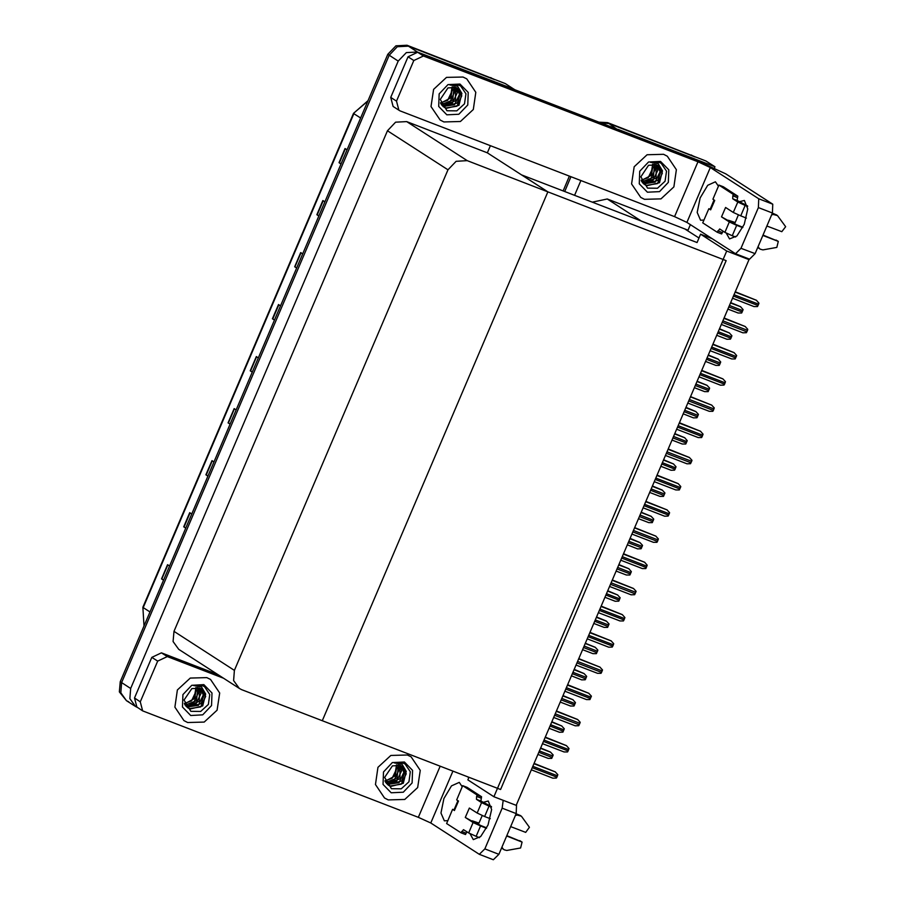 <?xml version="1.0" encoding="UTF-8"?>
<svg xmlns="http://www.w3.org/2000/svg" width="905" height="905" viewBox="0 0 905 905"><rect width="100%" height="100%" fill="white"/><g stroke="black" fill="none" stroke-linecap="round" stroke-linejoin="round"><path stroke-width="1.36" d="M690.357 224.598L687.981 230.164L684.904 228.976L698.954 238.049M684.904 228.976L607.255 199.021L592.289 202.188M711.93 238.535L700.617 234.169L697.02 242.585L641.656 221.227L607.255 199.021M616.497 128.906L608.997 123.555L601.192 123.001L608.997 123.555L705.957 160.943L715.007 166.792L714.543 167.889M564.675 191.532L570.987 176.735L564.675 191.532M618.058 129.392L715.007 166.792M574.585 195.356L580.897 180.559M748.967 259.588L726.681 250.99L493.904 796.739L516.189 805.337L748.967 259.588L746.376 257.914M468.937 777.305L467.828 779.918L493.904 796.739M726.681 250.99L700.617 234.169M490.442 145.671L487.399 152.798L547.876 191.826L726.161 260.595L500.567 789.511L322.271 720.742L547.876 191.826L467.15 160.694L456.063 161.26L447.93 169.801L234.44 670.333L233.603 680.56L239.214 688.411L241.545 689.599L322.271 720.742L547.876 191.826L521.8 175.004L697.02 242.585M128.759 701.839L126.417 700.651L120.818 692.8L121.655 682.574L389.207 55.296L397.34 46.755L408.415 46.189L505.375 83.577L514.391 89.516M137.877 707.71L135.479 706.488L129.868 698.637L130.705 688.422L398.257 61.144L406.39 52.592L417.477 52.026L514.425 89.425M487.399 152.798L406.673 121.655L395.598 122.22L387.464 130.773L173.964 631.305L173.138 641.532L178.738 649.383L239.214 688.411M599.133 122.209L607.549 122.616L695.131 157.063M563.091 190.921L569.403 176.124M607.549 122.616L694.033 156.35M135.479 706.488L126.417 700.651L120.818 692.8L121.655 682.574L389.207 55.296L397.34 46.755L408.415 46.189L494.549 79.697M163.545 580.037L161.52 578.872L163.488 580.15M169.54 565.964L167.572 564.686L161.52 578.872M185.729 528.011L183.704 526.857L185.683 528.124M191.736 513.938L189.756 512.671L183.704 526.857M207.924 475.996L205.899 474.831L207.867 476.109M213.919 461.923L211.951 460.645L205.899 474.831M230.108 423.97L228.083 422.816L230.062 424.083M236.115 409.897L234.135 408.63L228.083 422.816M341.049 163.862L339.036 162.708L341.004 163.986M347.056 149.789L345.077 148.522L339.036 162.708M318.865 215.888L316.841 214.734L318.809 216.001M324.861 201.815L322.893 200.537L316.841 214.734M296.67 267.903L294.657 266.749L296.625 268.027M302.677 253.83L300.709 252.563L294.657 266.749M274.486 319.929L272.462 318.775L274.441 320.042M280.482 305.856L278.514 304.578L272.462 318.775M252.291 371.944L250.278 370.79L252.246 372.068M258.298 357.882L256.33 356.604L250.278 370.79M126.417 700.651L119.37 691.861L120.207 681.635L387.759 54.357L395.892 45.816L406.967 45.25L493.451 78.984M540.658 747.971L550.523 752.112L553.136 754.974L551.688 758.39L548.181 758.424L537.898 754.442L548.181 758.424M534.086 763.368L555.229 771.852L557.842 774.714L556.892 777.18L556.383 778.13L552.876 778.164L531.326 769.838M739.068 201.77L744.385 200.458L747.802 208.931L744.204 224.372L736.84 235.945L729.532 238.954L726.251 233.105M443.846 121.915L460.374 121.474L473.281 109.55L475.838 92.367L466.709 78.871L463.009 76.993L446.482 77.434L433.574 89.357L431.018 106.541L440.135 120.037L443.846 121.915L440.135 120.037L431.018 106.541L433.574 89.357L446.482 77.434L463.009 76.993L466.709 78.871L475.838 92.367L473.281 109.55L460.374 121.474L443.846 121.915M644.428 199.281L660.955 198.84L673.863 186.916L676.42 169.721L667.29 156.237L663.591 154.348L647.052 154.8L634.145 166.724L631.6 183.907L640.717 197.392L644.428 199.281L640.717 197.392L631.6 183.907L634.145 166.724L647.052 154.8L663.591 154.348L667.29 156.237L676.42 169.721L673.863 186.916L660.955 198.84L644.428 199.281M736.466 224.779L731.036 221.273M396.492 101.168L413.834 60.499L408.042 56.766L417.658 52.207L688.648 156.735L725.833 173.896L772.723 204.168L772.418 213.014L758.379 207.596L758.684 198.749L710.346 167.549L686.952 222.404L674.553 216.68L400.044 110.806L398.879 110.206L396.492 101.168L390.7 97.435L408.042 56.766M398.879 110.206L393.087 106.473L390.7 97.435M686.952 222.404L735.527 253.728L741.025 248.264L755.064 253.683L772.418 213.014M755.064 253.683L749.566 259.147L735.527 253.728M741.025 248.264L758.379 207.596M704.011 220.017L700.561 220.254L697.155 212.46L700.085 197.957L707.653 185.242L715.414 181.758L718.446 186.17M674.553 216.68L697.947 161.825L423.45 55.952L413.834 60.499M697.947 161.825L710.346 167.549M482.885 802.373L488.202 801.061L491.619 809.534L488.021 824.987L480.657 836.548L473.349 839.557L470.08 833.709M187.663 722.518L204.191 722.077L217.098 710.154L219.655 692.97L210.526 679.474L206.826 677.596L190.299 678.037L177.391 689.961L174.835 707.144L183.964 720.64L187.663 722.518L183.964 720.64L174.835 707.144L177.391 689.961L190.299 678.037L206.826 677.596L210.526 679.474L219.655 692.97L217.098 710.154L204.191 722.077L187.663 722.518M388.245 799.884L404.773 799.443L417.68 787.52L420.237 770.336L411.108 756.84L407.408 754.962L390.881 755.404L377.973 767.327L375.417 784.511L384.546 798.006L388.245 799.884L384.546 798.006L375.417 784.511L377.973 767.327L390.881 755.404L407.408 754.962L411.108 756.84L420.237 770.336L417.68 787.52L404.773 799.443L388.245 799.884M480.284 825.394L474.854 821.887M140.309 701.782L142.696 710.821L136.904 707.077L134.517 698.038L140.309 701.782L157.662 661.103L151.87 657.369L161.475 652.81L217.585 674.451M134.517 698.038L151.87 657.369M516.551 804.771L516.235 813.618L502.196 808.199L503.237 800.337M452.896 771.117L430.769 823.007L479.345 854.331L484.854 848.867L498.893 854.286L516.235 813.618M498.893 854.286L493.383 859.75L479.345 854.331M484.854 848.867L502.196 808.199M447.828 820.62L444.389 820.858L440.973 813.063L443.903 798.561L451.471 785.845L459.231 782.361L462.263 786.773M468.813 777.61L467.489 776.75M223.377 678.196L167.267 656.555L157.662 661.103M142.696 710.821L418.37 817.283L440.158 766.207M430.769 823.007L418.37 817.283M551.835 721.771L561.7 725.912L564.313 728.774L562.853 732.19L559.358 732.224L549.075 728.254L559.358 732.224M563.012 695.572L572.876 699.712L575.49 702.574L574.03 705.991L570.535 706.024L560.252 702.054L570.535 706.024M574.177 669.383L584.053 673.512L586.666 676.374L585.207 679.791L581.711 679.825L571.417 675.854L581.711 679.825M545.263 737.168L566.394 745.652L569.007 748.514L568.069 750.98L567.559 751.931L564.053 751.965L542.502 743.639L564.053 751.965M556.439 710.968L577.571 719.452L580.184 722.314L579.245 724.781L578.725 725.731L575.229 725.765L553.679 717.439L575.229 725.765M567.616 684.768L588.748 693.253L591.361 696.115L591.022 697.167L589.902 699.531L586.406 699.565L564.856 691.239L586.406 699.565M578.793 658.568L599.925 667.053L602.538 669.915L602.198 670.967L601.078 673.331L597.583 673.365L576.033 665.039L597.583 673.365M742.858 227.257L733.672 223.614L721.5 216.895L725.539 207.437L733.322 212.46L737.756 202.064L732.688 198.783L732.79 195.842L733.401 194.417L737.779 196.114L723.299 186.758L718.909 185.073L712.857 199.258L714.667 200.424L710.64 209.881L710.097 209.383L714.09 200.05M729.283 221.917L736.727 225.356L732.281 235.764L724.848 232.325L729.283 221.917L721.5 216.895M736.727 225.356L742.666 227.641M762.847 235.436L778.289 241.454L776.795 247.37L762.892 249.916L760.324 249.237L757.824 247.223M763.028 235.029L777.791 241.194M737.756 202.064L745.2 205.492L740.754 215.899L746.399 218.071M766.886 225.978L781.83 231.737L785.631 226.646L777.531 215.605L773.47 214.44L771.637 214.824M740.754 215.899L733.322 212.46M710.165 209.236L708.83 208.716L702.778 222.901L717.258 232.257L721.647 233.943L723.072 231.182M710.64 209.881L708.83 208.716M747.609 205.955L737.077 200.48L737.779 196.114M745.2 205.492L747.677 206.453M733.401 194.417L718.909 185.073M717.258 232.257L719.701 229.01L724.848 232.325M732.281 235.764L735.618 237.042M758.096 246.579L759.125 248.072M772.338 213.184L776.818 215.028M778.289 241.454L775.981 240.029M760.324 249.237L757.734 247.416M738.412 214.938L735.199 222.472L728.446 220.243M486.686 827.86L477.489 824.217L465.317 817.498L469.356 808.041L477.139 813.063L481.573 802.667L476.505 799.398L476.607 796.445L477.218 795.02L481.607 796.717L467.116 787.373L462.738 785.676L456.686 799.862L458.496 801.027L454.457 810.495L453.925 809.998L457.907 800.654M473.1 822.532L480.544 825.96L476.109 836.367L468.666 832.928L473.1 822.532L465.317 817.498M480.544 825.96L486.483 828.256M506.676 836.039L522.106 842.057L520.613 847.974L506.71 850.53L504.153 849.84L501.642 847.827M506.845 835.632L521.608 841.797M481.573 802.667L489.017 806.095L484.582 816.502L490.227 818.674M510.703 826.582L525.647 832.34L529.448 827.249L521.348 816.208L517.287 815.043L515.465 815.428M484.582 816.502L477.139 813.063M453.993 809.839L452.647 809.319L446.595 823.505L461.075 832.86L465.464 834.546L466.901 831.786M454.457 810.495L452.647 809.319M491.426 806.559L480.894 801.083L481.607 796.717M489.017 806.095L491.494 807.056M477.218 795.02L462.738 785.676M461.075 832.86L463.518 829.614L468.666 832.928M476.109 836.367L479.435 837.645M501.913 847.193L502.942 848.675M516.167 813.787L520.635 815.631M522.106 842.057L519.798 840.632M504.153 849.84L501.562 848.019M482.229 815.541L479.017 823.075L472.263 820.846M650.989 174.823L652.663 164.484M659.383 162.504L661.227 163.398L666.51 171.181L665.096 181.192L657.437 188.206L647.573 188.127L640.808 176.78L648.557 165.31L656.759 164.959L658.512 165.853L662.426 170.762L658.207 163.613L650.48 162.289L659.383 162.504M660.582 161.395L668.772 169.812L668.309 182.335L659.474 191.622L647.426 192.233L639.235 183.817L639.699 171.294L648.546 162.006L660.582 161.395M641.328 180.887L646.77 185.785L659.519 182.652L662.426 170.762M644.665 184.654L646.204 185.412L657.449 183.625L662.392 173.183L658.342 165.739M643.591 183.794L655.152 182.143L660.096 171.701L657.087 165.095M643.851 184.032L657.867 180.434L660.673 172.108L657.415 165.242M642.607 182.787L652.856 180.661L657.799 170.219L655.729 164.62M642.844 183.048L656.136 178.183L656.08 164.721M641.747 181.6L650.559 179.179L655.503 168.726L654.236 164.348M641.95 181.916L653.297 177.425L654.62 164.405M641.147 180.219L648.251 177.685L653.195 167.244L652.596 164.303M641.238 180.593L651.532 175.242L653.025 164.291M450.407 97.457L452.081 87.118M458.801 85.149L460.645 86.032L465.939 93.826L464.514 103.826L456.855 110.84L446.991 110.761L440.226 99.426L447.986 87.943L456.177 87.593L457.941 88.486L461.844 93.396L457.625 86.246L449.898 84.923L458.801 85.149M460 84.029L468.19 92.446L467.727 104.969L458.892 114.256L446.844 114.867L438.654 106.451L439.117 93.939L447.964 84.651L460 84.029M440.746 103.521L446.199 108.419L458.937 105.297L461.844 93.396M444.084 107.288L445.622 108.046L456.867 106.258L461.81 95.817L457.76 88.373M443.009 106.428L454.57 104.776L459.514 94.335L456.505 87.728M443.269 106.666L457.285 103.068L460.091 94.742L456.833 87.876M442.025 105.421L452.274 103.294L457.217 92.853L455.147 87.265M442.262 105.693L455.566 100.828L455.498 87.355M441.165 104.233L449.977 101.813L454.921 91.371L453.654 86.982M441.369 104.55L452.715 100.07L454.039 87.038M440.565 102.853L447.67 100.331L452.613 89.878L452.014 86.948M440.656 103.227L450.95 97.876L452.443 86.925M394.806 775.427L396.481 765.087M403.211 763.119L405.055 764.001L410.338 771.795L408.913 781.796L401.254 788.809L391.39 788.73L384.625 777.395L392.385 765.913L400.576 765.562L402.34 766.456L406.243 771.365L402.024 764.216L394.297 762.892L403.211 763.119M404.399 761.999L412.59 770.415L412.126 782.938L403.291 792.226L391.243 792.837L383.064 784.42L383.516 771.908L392.363 762.621L404.399 761.999M385.145 781.49L390.598 786.388L403.336 783.266L406.243 771.365M388.483 785.257L390.021 786.015L401.277 784.228L406.221 773.786L402.159 766.343M387.408 784.409L398.969 782.746L403.913 772.304L400.915 765.698M387.679 784.635L401.684 781.038L404.49 772.723L401.232 765.845M386.424 783.391L396.673 781.264L401.616 770.822L399.546 765.234M386.661 783.662L399.965 778.798L399.897 765.325M385.564 782.203L394.376 779.782L399.32 769.341L398.053 764.951M385.768 782.52L397.114 778.04L398.449 765.008M384.964 780.823L392.08 778.3L397.024 767.847L396.413 764.917M385.066 781.196L395.349 775.845L396.843 764.895M194.224 698.06L195.899 687.732M202.63 685.752L204.473 686.635L209.756 694.429L208.331 704.441L200.672 711.443L190.808 711.364L184.043 700.029L191.803 688.547L199.994 688.196L201.758 689.09L205.661 693.999L201.442 686.85L193.715 685.538L202.63 685.752M203.817 684.633L212.008 693.049L211.544 705.572L202.709 714.86L190.672 715.482L182.482 707.054L182.934 694.542L191.781 685.255L203.817 684.633M184.563 704.124L190.016 709.022L202.754 705.9L205.661 693.999M187.901 707.891L189.439 708.649L200.695 706.873L205.639 696.42L201.577 688.976M186.826 707.043L198.387 705.38L203.331 694.938L200.333 688.332M187.097 707.28L201.102 703.671L203.908 695.357L200.65 688.479M185.853 706.024L196.091 703.898L201.034 693.456L198.964 687.868M186.079 706.296L199.383 701.432L199.315 687.97M184.982 704.837L193.794 702.416L198.738 691.974L197.482 687.596M185.186 705.153L196.532 700.674L197.867 687.642M184.382 703.457L191.498 700.934L196.442 690.492L195.831 687.551M184.484 703.83L194.767 698.479L196.261 687.54M585.354 643.183L595.23 647.313L597.843 650.175L596.384 653.591L592.877 653.625L582.594 649.654L592.877 653.625M596.531 616.984L606.407 621.113L609.02 623.975L607.56 627.391L604.054 627.425L593.771 623.455L604.054 627.425M607.708 590.784L617.583 594.913L620.197 597.775L618.737 601.192L615.23 601.225L604.947 597.255L615.23 601.225M589.97 632.369L611.101 640.853L613.714 643.715L613.375 644.767L612.255 647.132L608.748 647.166L587.209 638.84M601.146 606.169L622.278 614.653L624.891 617.515L623.941 619.982L623.432 620.932L619.925 620.966L598.386 612.64L619.925 620.966M612.312 579.969L633.455 588.454L636.068 591.316L635.118 593.782L634.609 594.732L631.102 594.766L609.551 586.44L631.102 594.766M618.884 564.584L628.749 568.713L631.362 571.575L629.914 574.992L626.407 575.026L616.124 571.055L626.407 575.026M630.061 538.385L639.925 542.514L642.539 545.376L641.079 548.792L637.584 548.826L627.301 544.855L637.584 548.826M641.238 512.185L651.102 516.314L653.715 519.176L652.256 522.592L648.761 522.626L638.478 518.656L648.761 522.626M652.403 485.985L662.279 490.114L664.892 492.976L663.433 496.393L659.937 496.426L649.643 492.456L659.937 496.426M663.58 459.785L673.456 463.914L676.069 466.776L674.61 470.193L671.103 470.227L660.82 466.256L671.103 470.227M623.488 553.769L644.62 562.254L647.233 565.116L646.294 567.582L645.785 568.532L642.279 568.566L620.728 560.24L642.279 568.566M634.665 527.57L655.797 536.054L658.41 538.916L657.471 541.382L656.951 542.333L653.455 542.367L631.905 534.041L653.455 542.367M645.842 501.37L666.974 509.854L669.587 512.716L669.248 513.769L668.128 516.133L664.632 516.167L643.082 507.841M657.019 475.17L678.15 483.655L680.764 486.517L680.424 487.569L679.304 489.933L675.809 489.967L654.258 481.641L675.809 489.967M668.195 448.971L689.327 457.455L691.94 460.317L691.601 461.369L690.481 463.733L686.974 463.767L665.435 455.441M674.757 433.586L684.633 437.715L687.246 440.577L685.786 443.993L682.28 444.027L671.996 440.056L682.28 444.027M685.933 407.386L695.809 411.515L698.422 414.377L696.963 417.793L693.456 417.827L683.173 413.856L693.456 417.827M697.11 381.186L706.975 385.315L709.588 388.177L708.14 391.594L704.633 391.627L694.35 387.657L704.633 391.627M708.287 354.986L718.151 359.115L720.765 361.977L719.305 365.394L715.81 365.428L705.527 361.457L715.81 365.428M719.464 328.786L729.328 332.916L731.941 335.778L730.482 339.194L726.987 339.228L716.703 335.257L726.987 339.228M730.629 302.587L740.505 306.716L743.118 309.578L741.659 312.994L738.163 313.028L727.869 309.058L738.163 313.028M679.372 422.771L700.504 431.255L703.117 434.117L702.167 436.583L701.658 437.534L698.151 437.568L676.612 429.242L698.151 437.568M690.538 396.571L711.681 405.055L714.283 407.917L713.344 410.384L712.835 411.334L709.328 411.368L687.777 403.042L709.328 411.368M701.714 370.371L722.846 378.856L725.459 381.718L724.52 384.184L724 385.134L720.504 385.168L698.954 376.842M712.891 344.172L734.023 352.656L736.636 355.518L735.697 357.984L735.177 358.934L731.681 358.968L710.131 350.642L731.681 358.968M724.068 317.972L745.2 326.456L747.813 329.318L747.473 330.37L746.354 332.735L742.858 332.769L721.308 324.443L742.858 332.769M735.245 291.772L756.376 300.256L758.99 303.118L758.65 304.171L757.53 306.535L754.023 306.569L732.484 298.243L754.023 306.569M130.705 688.422L120.207 681.635M417.477 52.026L406.967 45.25M398.257 61.144L387.759 54.357M447.93 169.801L387.464 130.773M467.15 160.694L406.673 121.655M234.44 670.333L173.964 631.305M691.352 154.936L692.8 155.875M143.974 625.921L142.888 607.278L144.008 625.819M367.803 101.134L353.561 113.363L367.939 100.84M360.609 118.012L353.912 113.691L143.239 607.606L149.936 611.927M490.77 77.57L492.218 78.509M250.583 370.971L256.624 356.796M272.767 318.956L278.819 304.781M294.962 266.93L301.003 252.755M317.146 214.915L323.198 200.74M339.33 162.889L345.382 148.714M228.388 422.997L234.44 408.822M206.204 475.012L212.245 460.837M184.009 527.038L190.061 512.864M161.825 579.053L167.866 564.878M538.814 752.281L552.197 757.44M539.425 750.867L552.797 756.026M540.523 748.299L550.704 752.225M532.253 767.678L556.892 777.18M532.853 766.264L557.491 775.766M533.95 763.696L555.41 771.965M758.684 198.749L772.723 204.168M417.658 52.207L423.45 55.952M161.475 652.81L167.267 656.555M549.991 726.082L563.374 731.24M550.602 724.667L563.973 729.826M551.699 722.1L561.881 726.025M561.168 699.882L574.539 705.04M561.779 698.468L575.15 703.626M562.865 695.9L573.057 699.825M572.345 673.682L585.716 678.841M572.944 672.268L586.327 677.426M574.042 669.7L584.234 673.625M543.43 741.478L568.069 750.98M544.029 740.064L568.668 749.566M545.127 737.496L566.575 745.765M554.607 715.278L579.245 724.781M555.206 713.864L579.845 723.367M556.303 711.296L577.752 719.566M565.783 689.078L590.411 698.581M566.383 687.664L591.022 697.167M567.48 685.096L588.929 693.366M576.949 662.879L601.587 672.381M577.56 661.465L602.198 670.967M578.657 658.897L600.106 667.166M732.688 198.783L737.077 200.48M732.79 195.842L737.179 197.528M717.869 230.832L722.247 232.528M772.169 213.603L773.47 214.44M476.505 799.398L480.894 801.083M476.607 796.445L480.996 798.131M461.686 831.435L466.075 833.132M515.986 814.206L517.287 815.043M583.521 647.482L596.893 652.641M584.121 646.068L597.504 651.227M585.218 643.5L595.411 647.437M594.698 621.283L608.07 626.441M595.298 619.868L608.669 625.027M596.395 617.3L606.588 621.237M605.875 595.083L619.246 600.241M606.474 593.669L619.846 598.827M607.572 591.101L617.764 595.038M588.126 636.679L612.764 646.181M588.736 635.265L613.375 644.767M589.834 632.697L611.282 640.966M599.302 610.479L623.941 619.982M599.913 609.065L624.541 618.567M600.999 606.497L622.459 614.767M610.479 584.279L635.118 593.782M611.079 582.865L635.717 592.368M612.176 580.297L633.636 588.567M617.04 568.883L630.423 574.042M617.651 567.469L631.023 572.627M618.749 564.901L628.93 568.838M628.217 542.683L641.6 547.842M628.828 541.269L642.199 546.428M629.925 538.701L640.107 542.638M639.394 516.484L652.765 521.642M640.005 515.069L653.376 520.228M641.091 512.502L651.283 516.438M650.571 490.284L663.942 495.442M651.17 488.87L664.553 494.028M652.267 486.302L662.46 490.239M661.747 464.084L675.119 469.243M662.347 462.67L675.73 467.828M663.444 460.102L673.637 464.039M621.656 558.08L646.294 567.582M622.255 556.666L646.894 566.168M623.353 554.098L644.801 562.367M632.833 531.88L657.471 541.382M633.432 530.466L658.071 539.968M634.529 527.898L655.978 536.167M644.009 505.68L668.637 515.183M644.609 504.266L669.248 513.769M645.706 501.698L667.155 509.968M655.175 479.48L679.813 488.983M655.786 478.066L680.424 487.569M656.883 475.498L678.331 483.768M666.351 453.281L690.99 462.783M666.962 451.867L691.601 461.369M668.06 449.299L689.508 457.568M672.924 437.884L686.295 443.043M673.524 436.47L686.895 441.629M674.621 433.902L684.814 437.839M684.101 411.685L697.472 416.843M684.7 410.27L698.072 415.429M685.798 407.702L695.99 411.639M695.266 385.485L708.649 390.643M695.877 384.071L709.249 389.229M696.974 381.503L707.156 385.44M706.443 359.285L719.826 364.455M707.054 357.871L720.425 363.029M708.14 355.303L718.332 359.24M717.62 333.085L730.991 338.255M718.231 331.671L731.602 336.83M719.317 329.103L729.509 333.04M728.797 306.885L742.168 312.055M729.396 305.471L742.779 310.63M730.493 302.904L740.686 306.84M677.528 427.081L702.167 436.583M678.139 425.667L702.766 435.169M679.225 423.099L700.685 431.368M688.705 400.881L713.344 410.384M689.305 399.467L713.943 408.97M690.402 396.899L711.862 405.169M699.882 374.681L724.52 384.184M700.481 373.267L725.12 382.77M701.579 370.699L723.027 378.969M711.058 348.482L735.697 357.984M711.658 347.068L736.297 356.57M712.755 344.5L734.204 352.769M722.235 322.282L746.863 331.784M722.835 320.868L747.473 330.37M723.932 318.3L745.381 326.569M733.401 296.082L758.039 305.585M734.012 294.668L758.65 304.171M735.109 292.1L756.557 300.37M142.888 607.278L353.561 113.363M531.326 769.85L552.876 778.164M587.198 638.851L608.748 647.166M643.082 507.852L664.632 516.167M665.424 455.453L686.974 463.767M698.954 376.853L720.504 385.168"/></g></svg>
